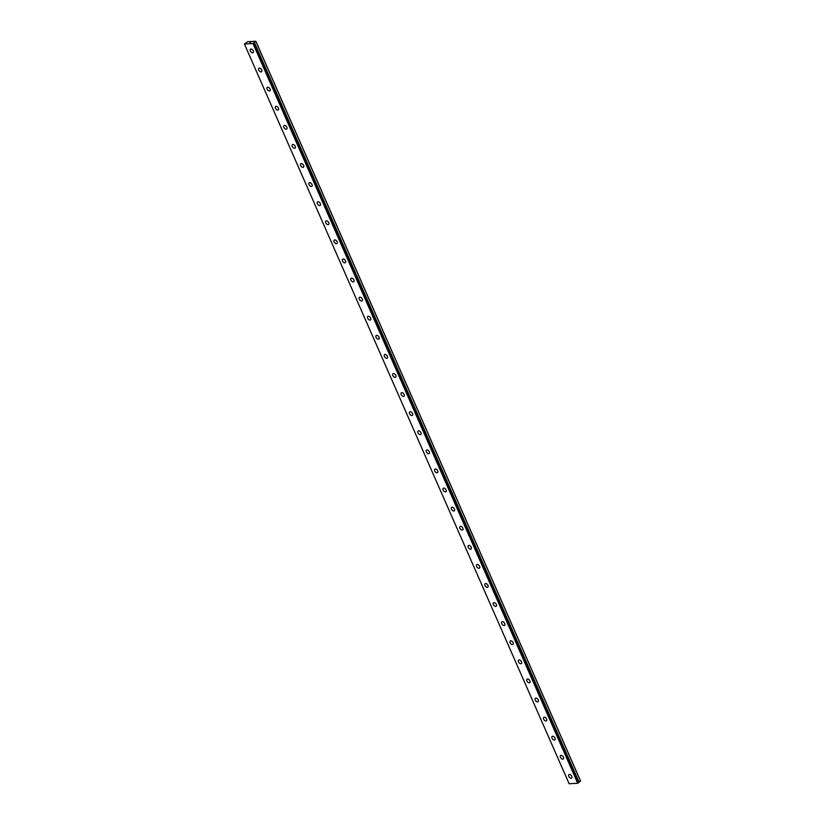 <?xml version="1.0" encoding="UTF-8"?>
<svg xmlns="http://www.w3.org/2000/svg" width="825" height="825" viewBox="0 0 825 825"><rect width="100%" height="100%" fill="white"/><g stroke="black" fill="none" stroke-linecap="round" stroke-linejoin="round"><path stroke-width="1.24" d="M245.757 43.302L247.417 41.724L255.853 41.25L252.986 43.519L244.406 44.003L245.706 43.178M253.182 52.645A2.186 1.32 52.2 0 1 250.367 50.995A2.186 1.32 52.2 0 1 250.501 49.191A2.186 1.32 52.2 0 1 253.316 50.841A2.186 1.32 52.2 0 1 253.182 52.645A2.186 1.32 52.2 0 1 250.357 51.006A2.186 1.32 52.2 0 1 250.501 49.191M261.566 71.734A2.186 1.32 52.2 0 1 258.741 70.084A2.186 1.32 52.2 0 1 258.885 68.279A2.186 1.32 52.2 0 1 261.7 69.929A2.186 1.32 52.2 0 1 261.566 71.744A2.186 1.32 52.2 0 1 258.741 70.094A2.186 1.32 52.2 0 1 258.875 68.279M269.95 90.832A2.186 1.32 52.2 0 1 267.125 89.183A2.186 1.32 52.2 0 1 267.259 87.367A2.186 1.32 52.2 0 1 270.084 89.017A2.186 1.32 52.2 0 1 269.94 90.832A2.186 1.32 52.2 0 1 267.125 89.183A2.186 1.32 52.2 0 1 267.259 87.367M278.324 109.921A2.186 1.32 52.2 0 1 275.509 108.271A2.186 1.32 52.2 0 1 275.643 106.456A2.186 1.32 52.2 0 1 278.458 108.106A2.186 1.32 52.2 0 1 278.324 109.921A2.186 1.32 52.2 0 1 275.498 108.271A2.186 1.32 52.2 0 1 275.643 106.456M286.708 129.009A2.186 1.32 52.2 0 1 283.882 127.359A2.186 1.32 52.2 0 1 284.017 125.544A2.186 1.32 52.2 0 1 286.842 127.194A2.186 1.32 52.2 0 1 286.708 129.009A2.186 1.32 52.2 0 1 283.882 127.359A2.186 1.32 52.2 0 1 284.017 125.544M295.082 148.098A2.186 1.32 52.2 0 1 292.267 146.448A2.186 1.32 52.2 0 1 292.401 144.643A2.186 1.32 52.2 0 1 295.226 146.293A2.186 1.32 52.2 0 1 295.082 148.098A2.186 1.32 52.2 0 1 292.267 146.448A2.186 1.32 52.2 0 1 292.401 144.643M303.466 167.186A2.186 1.32 52.2 0 1 300.651 165.536A2.186 1.32 52.2 0 1 300.785 163.732A2.186 1.32 52.2 0 1 303.6 165.382A2.186 1.32 52.2 0 1 303.466 167.197A2.186 1.32 52.2 0 1 300.64 165.547A2.186 1.32 52.2 0 1 300.774 163.732M311.85 186.285A2.186 1.32 52.2 0 1 309.024 184.635A2.186 1.32 52.2 0 1 309.158 182.82A2.186 1.32 52.2 0 1 311.984 184.47A2.186 1.32 52.2 0 1 311.84 186.285A2.186 1.32 52.2 0 1 309.024 184.635A2.186 1.32 52.2 0 1 309.158 182.82M320.224 205.373A2.186 1.32 52.2 0 1 317.408 203.723A2.186 1.32 52.2 0 1 317.543 201.908A2.186 1.32 52.2 0 1 320.358 203.558A2.186 1.32 52.2 0 1 320.224 205.373A2.186 1.32 52.2 0 1 317.398 203.723A2.186 1.32 52.2 0 1 317.543 201.908M328.608 224.462A2.186 1.32 52.2 0 1 325.782 222.812A2.186 1.32 52.2 0 1 325.927 220.997A2.186 1.32 52.2 0 1 328.742 222.647A2.186 1.32 52.2 0 1 328.608 224.462A2.186 1.32 52.2 0 1 325.782 222.812A2.186 1.32 52.2 0 1 325.916 220.997M336.982 243.55A2.186 1.32 52.2 0 1 334.166 241.9A2.186 1.32 52.2 0 1 334.3 240.085A2.186 1.32 52.2 0 1 337.126 241.735A2.186 1.32 52.2 0 1 336.982 243.55A2.186 1.32 52.2 0 1 334.166 241.9A2.186 1.32 52.2 0 1 334.3 240.096M345.366 262.639A2.186 1.32 52.2 0 1 342.55 260.989A2.186 1.32 52.2 0 1 342.684 259.184A2.186 1.32 52.2 0 1 345.5 260.834A2.186 1.32 52.2 0 1 345.366 262.639A2.186 1.32 52.2 0 1 342.54 260.999A2.186 1.32 52.2 0 1 342.684 259.184M353.75 281.738A2.186 1.32 52.2 0 1 350.924 280.088A2.186 1.32 52.2 0 1 351.058 278.272A2.186 1.32 52.2 0 1 353.884 279.923A2.186 1.32 52.2 0 1 353.75 281.738A2.186 1.32 52.2 0 1 350.924 280.088A2.186 1.32 52.2 0 1 351.058 278.272M362.123 300.826A2.186 1.32 52.2 0 1 359.308 299.176A2.186 1.32 52.2 0 1 359.442 297.361A2.186 1.32 52.2 0 1 362.257 299.011A2.186 1.32 52.2 0 1 362.123 300.826A2.186 1.32 52.2 0 1 359.298 299.176A2.186 1.32 52.2 0 1 359.442 297.361M370.507 319.914A2.186 1.32 52.2 0 1 367.682 318.264A2.186 1.32 52.2 0 1 367.816 316.449A2.186 1.32 52.2 0 1 370.642 318.099A2.186 1.32 52.2 0 1 370.507 319.914A2.186 1.32 52.2 0 1 367.682 318.264A2.186 1.32 52.2 0 1 367.826 316.449M378.881 339.003A2.186 1.32 52.2 0 1 376.066 337.353A2.186 1.32 52.2 0 1 376.2 335.548A2.186 1.32 52.2 0 1 379.026 337.188A2.186 1.32 52.2 0 1 378.881 339.003A2.186 1.32 52.2 0 1 376.066 337.353A2.186 1.32 52.2 0 1 376.2 335.538M387.265 358.091A2.186 1.32 52.2 0 1 384.45 356.441A2.186 1.32 52.2 0 1 384.584 354.637A2.186 1.32 52.2 0 1 387.399 356.287A2.186 1.32 52.2 0 1 387.265 358.091A2.186 1.32 52.2 0 1 384.44 356.452A2.186 1.32 52.2 0 1 384.584 354.637M395.649 377.18A2.186 1.32 52.2 0 1 392.824 375.53A2.186 1.32 52.2 0 1 392.958 373.725A2.186 1.32 52.2 0 1 395.783 375.375A2.186 1.32 52.2 0 1 395.649 377.19A2.186 1.32 52.2 0 1 392.824 375.54A2.186 1.32 52.2 0 1 392.958 373.725M404.023 396.278A2.186 1.32 52.2 0 1 401.208 394.628A2.186 1.32 52.2 0 1 401.342 392.813A2.186 1.32 52.2 0 1 404.168 394.463A2.186 1.32 52.2 0 1 404.023 396.278A2.186 1.32 52.2 0 1 401.208 394.628A2.186 1.32 52.2 0 1 401.342 392.813M412.407 415.367A2.186 1.32 52.2 0 1 409.582 413.717A2.186 1.32 52.2 0 1 409.726 411.902A2.186 1.32 52.2 0 1 412.541 413.552A2.186 1.32 52.2 0 1 412.407 415.367A2.186 1.32 52.2 0 1 409.582 413.717A2.186 1.32 52.2 0 1 409.716 411.902M420.791 434.455A2.186 1.32 52.2 0 1 417.966 432.805A2.186 1.32 52.2 0 1 418.1 430.99A2.186 1.32 52.2 0 1 420.925 432.64A2.186 1.32 52.2 0 1 420.781 434.455A2.186 1.32 52.2 0 1 417.966 432.805A2.186 1.32 52.2 0 1 418.1 430.99M429.165 453.544A2.186 1.32 52.2 0 1 426.35 451.894A2.186 1.32 52.2 0 1 426.484 450.089A2.186 1.32 52.2 0 1 429.299 451.729A2.186 1.32 52.2 0 1 429.165 453.544A2.186 1.32 52.2 0 1 426.339 451.894A2.186 1.32 52.2 0 1 426.484 450.089M437.549 472.632A2.186 1.32 52.2 0 1 434.723 470.982A2.186 1.32 52.2 0 1 434.858 469.177A2.186 1.32 52.2 0 1 437.683 470.827A2.186 1.32 52.2 0 1 437.549 472.632A2.186 1.32 52.2 0 1 434.723 470.993A2.186 1.32 52.2 0 1 434.858 469.177M445.923 491.731A2.186 1.32 52.2 0 1 443.108 490.081A2.186 1.32 52.2 0 1 443.242 488.266A2.186 1.32 52.2 0 1 446.067 489.916A2.186 1.32 52.2 0 1 445.923 491.731A2.186 1.32 52.2 0 1 443.108 490.081A2.186 1.32 52.2 0 1 443.242 488.266M454.307 510.819A2.186 1.32 52.2 0 1 451.492 509.169A2.186 1.32 52.2 0 1 451.626 507.354A2.186 1.32 52.2 0 1 454.441 509.004A2.186 1.32 52.2 0 1 454.307 510.819A2.186 1.32 52.2 0 1 451.481 509.169A2.186 1.32 52.2 0 1 451.626 507.354M462.691 529.908A2.186 1.32 52.2 0 1 459.865 528.258A2.186 1.32 52.2 0 1 459.999 526.443A2.186 1.32 52.2 0 1 462.825 528.093A2.186 1.32 52.2 0 1 462.681 529.908A2.186 1.32 52.2 0 1 459.865 528.258A2.186 1.32 52.2 0 1 459.999 526.443M471.065 548.996A2.186 1.32 52.2 0 1 468.249 547.346A2.186 1.32 52.2 0 1 468.383 545.531A2.186 1.32 52.2 0 1 471.199 547.181A2.186 1.32 52.2 0 1 471.065 548.996A2.186 1.32 52.2 0 1 468.239 547.346A2.186 1.32 52.2 0 1 468.383 545.542M479.449 568.085A2.186 1.32 52.2 0 1 476.623 566.435A2.186 1.32 52.2 0 1 476.767 564.63A2.186 1.32 52.2 0 1 479.583 566.28A2.186 1.32 52.2 0 1 479.449 568.085A2.186 1.32 52.2 0 1 476.623 566.445A2.186 1.32 52.2 0 1 476.757 564.63M487.823 587.173A2.186 1.32 52.2 0 1 485.007 585.533A2.186 1.32 52.2 0 1 485.141 583.718A2.186 1.32 52.2 0 1 487.967 585.368A2.186 1.32 52.2 0 1 487.823 587.183A2.186 1.32 52.2 0 1 485.007 585.533A2.186 1.32 52.2 0 1 485.141 583.718M496.207 606.272A2.186 1.32 52.2 0 1 493.391 604.622A2.186 1.32 52.2 0 1 493.525 602.807A2.186 1.32 52.2 0 1 496.341 604.457A2.186 1.32 52.2 0 1 496.207 606.272A2.186 1.32 52.2 0 1 493.381 604.622A2.186 1.32 52.2 0 1 493.525 602.807M504.591 625.36A2.186 1.32 52.2 0 1 501.765 623.71A2.186 1.32 52.2 0 1 501.899 621.895A2.186 1.32 52.2 0 1 504.725 623.545A2.186 1.32 52.2 0 1 504.591 625.36A2.186 1.32 52.2 0 1 501.765 623.71A2.186 1.32 52.2 0 1 501.899 621.895M512.964 644.449A2.186 1.32 52.2 0 1 510.149 642.799A2.186 1.32 52.2 0 1 510.283 640.984A2.186 1.32 52.2 0 1 513.098 642.634A2.186 1.32 52.2 0 1 512.964 644.449A2.186 1.32 52.2 0 1 510.149 642.799A2.186 1.32 52.2 0 1 510.283 640.994M521.348 663.537A2.186 1.32 52.2 0 1 518.523 661.887A2.186 1.32 52.2 0 1 518.667 660.083A2.186 1.32 52.2 0 1 521.482 661.732A2.186 1.32 52.2 0 1 521.348 663.537A2.186 1.32 52.2 0 1 518.523 661.898A2.186 1.32 52.2 0 1 518.657 660.083M529.732 682.626A2.186 1.32 52.2 0 1 526.907 680.976A2.186 1.32 52.2 0 1 527.041 679.171A2.186 1.32 52.2 0 1 529.867 680.821A2.186 1.32 52.2 0 1 529.722 682.636A2.186 1.32 52.2 0 1 526.907 680.986A2.186 1.32 52.2 0 1 527.041 679.171M538.106 701.724A2.186 1.32 52.2 0 1 535.291 700.074A2.186 1.32 52.2 0 1 535.425 698.259A2.186 1.32 52.2 0 1 538.24 699.909A2.186 1.32 52.2 0 1 538.106 701.724A2.186 1.32 52.2 0 1 535.281 700.074A2.186 1.32 52.2 0 1 535.425 698.259M546.49 720.813A2.186 1.32 52.2 0 1 543.665 719.163A2.186 1.32 52.2 0 1 543.799 717.348A2.186 1.32 52.2 0 1 546.624 718.998A2.186 1.32 52.2 0 1 546.49 720.813A2.186 1.32 52.2 0 1 543.665 719.163A2.186 1.32 52.2 0 1 543.799 717.348M554.864 739.901A2.186 1.32 52.2 0 1 552.049 738.251A2.186 1.32 52.2 0 1 552.183 736.436A2.186 1.32 52.2 0 1 555.008 738.086A2.186 1.32 52.2 0 1 554.864 739.901A2.186 1.32 52.2 0 1 552.049 738.251A2.186 1.32 52.2 0 1 552.183 736.436M563.248 758.99A2.186 1.32 52.2 0 1 560.433 757.34A2.186 1.32 52.2 0 1 560.567 755.525A2.186 1.32 52.2 0 1 563.382 757.175A2.186 1.32 52.2 0 1 563.248 758.99A2.186 1.32 52.2 0 1 560.423 757.34A2.186 1.32 52.2 0 1 560.567 755.535M571.632 778.078A2.186 1.32 52.2 0 1 568.807 776.428A2.186 1.32 52.2 0 1 568.941 774.623A2.186 1.32 52.2 0 1 571.766 776.273A2.186 1.32 52.2 0 1 571.622 778.078A2.186 1.32 52.2 0 1 568.807 776.438A2.186 1.32 52.2 0 1 568.941 774.623M578.273 782.523L580.573 780.997L255.853 41.25M578.366 782.729L253.636 42.983L578.346 782.791M244.406 44.003L569.137 783.75L577.717 783.276L578.377 782.853L253.626 43.137M250.563 42.611L249.985 42.838M580.594 781.151L255.863 41.394M578.511 782.482L253.78 42.725M578.036 783.131L253.306 43.385M577.717 783.276L252.986 43.519M579.14 782.275L254.409 42.529M579.057 782.317L254.327 42.57M578.748 782.44L254.017 42.694M578.665 782.471L253.935 42.714"/></g></svg>
